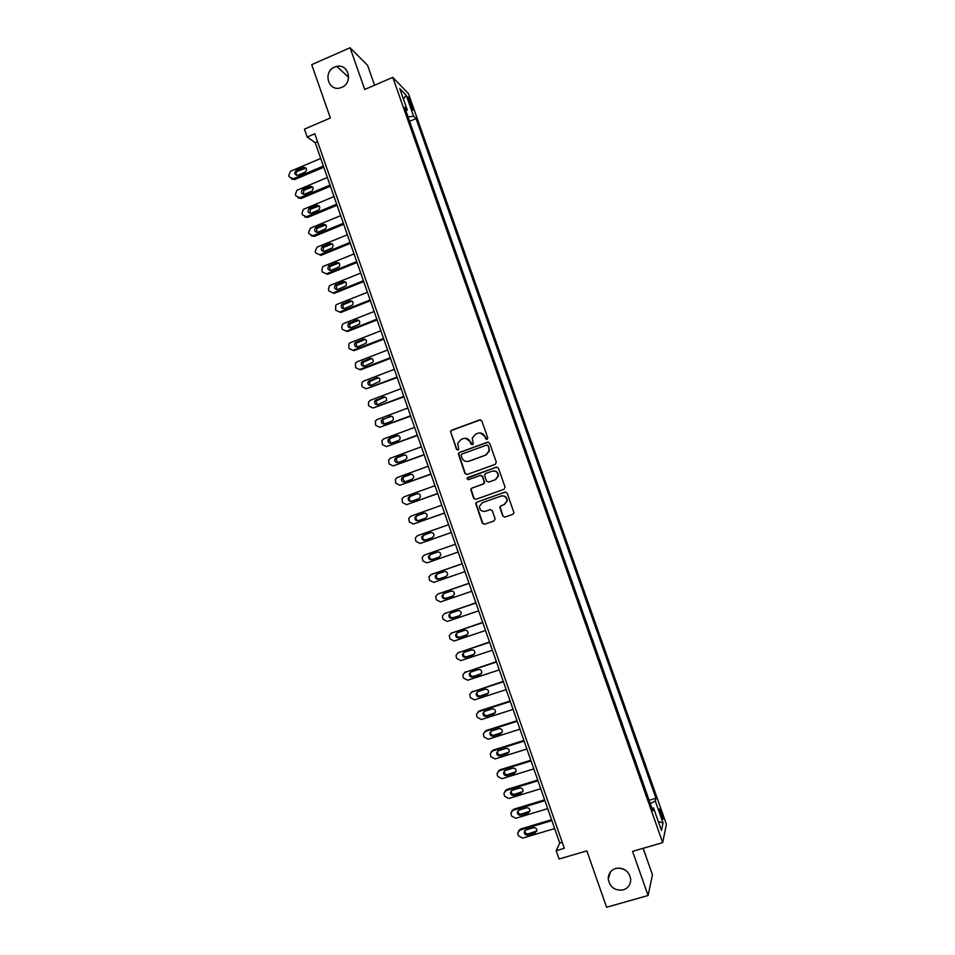 <?xml version="1.0" encoding="UTF-8"?>
<svg xmlns="http://www.w3.org/2000/svg" width="955" height="955" viewBox="0 0 955 955"><rect width="100%" height="100%" fill="white"/><g stroke="black" fill="none" stroke-linecap="round" stroke-linejoin="round"><path stroke-width="1.43" d="M487.086 439.431L487.79 437.903L481.809 420.892L479.685 419.878L451.56 430.263L450.521 431.409L456.49 449.351L457.97 450.068L458.71 449.232L457.743 443.239L461.098 439.431L463.438 438.572C466.577 437.772 468.845 438.858 470.23 441.843L471.006 444.039L472.486 444.755L473.238 443.884L472.236 438.07L475.638 434.095L477.989 433.224C481.141 432.424 483.421 433.51 484.818 436.507L485.594 438.703L487.086 439.431M615.7 868.441C610.746 870.22 608.263 873.753 608.251 879.077C609.959 887.326 614.96 890.943 623.233 889.905C628.306 888.09 630.801 884.449 630.694 878.982C628.82 870.865 623.83 867.355 615.7 868.441M619.58 868.047L625.155 869.921M334.632 67.065C322.527 71.768 328.377 92.05 340.601 87.776L341.747 87.359C353.326 82.942 348.682 63.388 336.757 66.396L334.632 67.065M661.612 812.562L659.845 808.801C659.081 808.634 659.451 810.879 660.944 815.534L662.71 819.295C663.474 819.45 663.104 817.205 661.612 812.562M502.736 516.058L504.885 517.109L512.871 514.291L513.981 512.859L507.212 493.15L505.064 492.1L476.748 502.175L475.674 503.464L482.37 523.221L484.495 524.271L494.081 520.905L495.096 518.744L492.255 510.639L490.118 509.588L485.367 511.271C481.547 511.808 479.577 510.113 479.47 506.198L482.359 502.7L501.005 496.075C504.706 495.502 506.687 497.113 506.974 500.909L504.013 504.67L500.898 505.78L499.799 507.153L502.736 516.058L504.992 517.061M374.587 85.222L367.568 65.298L350.067 47.75L311.7 64.642L330.37 117.99L304.442 129.14L307.188 137.031L314.804 133.772L564.321 848.303L556.192 850.702L559.081 858.999L586.848 850.869L606.58 907.25L648.087 895.515L652.468 874.816L643.133 848.303M350.067 47.75L364.738 89.472L392.78 77.355L662.675 842.62L632.568 851.371L648.087 895.515M495.299 464.321L496.314 462.148L489.664 443.227L487.528 442.201L459.343 452.491L458.293 453.685L464.942 473.477L467.067 474.516L495.299 464.321M498.426 468.165L505.088 487.122L504.073 489.282L475.769 499.37L473.644 498.331L470.755 489.366L471.818 488.101L483.254 483.994L484.269 481.833L482.382 476.473L480.246 475.435L468.356 479.72L466.828 478.348L496.29 467.126L498.426 468.165M408.633 100.585L412.775 110.04C413.443 110.517 413.3 109.359 412.345 106.542L408.215 97.1C407.546 96.61 407.69 97.78 408.633 100.585M392.78 77.355L408.477 93.686L666.399 824.284L662.675 842.62M406.018 111.102L407.26 109.909L404.705 107.378L652.838 810.867L653.542 808.014L651.835 808.037M407.26 109.909L399.739 88.588L406.233 95.261L413.611 116.188L408.06 116.892M409.611 121.309L416.046 118.587L413.611 116.188M416.046 118.587L655.954 798.249L655.285 800.947L663.045 822.935L661.457 830.432L653.542 808.014M307.188 137.031L315.198 142.641L559.714 843.038L556.192 850.702M317.549 141.638L315.198 142.641M562.22 842.298L559.714 843.038M416.404 140.552L412.811 130.358M423.196 159.819L419.603 149.625M430.001 179.122L426.408 168.916M436.817 198.437L433.224 188.231M443.645 217.788L440.04 207.569M450.474 237.162L446.88 226.944M457.326 256.561L453.721 246.342M464.178 275.983L460.573 265.765M471.03 295.441L467.425 285.211M477.906 314.923L474.301 304.693M484.782 334.429L481.177 324.187M491.682 353.959L488.065 343.716M498.582 373.524L494.965 363.282M505.482 393.114L501.864 382.86M512.405 412.727L508.788 402.473M519.329 432.376L515.712 422.11M526.36 452.002L522.648 441.771M533.224 471.734L529.595 461.468M540.267 491.431L536.555 481.189M547.239 511.176L543.514 500.933M554.127 531.004L550.581 520.666M561.11 550.808L557.565 540.458M568.106 570.66L564.548 560.275M575.113 590.524L571.556 580.127M582.132 610.424L578.563 600.003M589.163 630.348L585.582 619.902M596.207 650.307L592.613 639.826M603.25 670.279L599.656 659.786M610.305 690.298L606.7 679.769M617.372 710.329L613.767 699.788M624.451 730.396L620.834 719.819M631.542 750.487L627.913 739.898M638.632 770.601L635.003 759.989M645.747 790.752L642.094 780.116M649.114 800.29L655.954 798.249M480.556 419.806L451.93 430.275L450.485 431.553M650.295 803.644L655.285 800.947M403.38 98.902L406.233 95.261M663.045 822.935L658.317 821.551M486.835 439.491L485.14 436.519L480.162 432.925M465.491 438.261L470.576 441.843L472.283 444.815M450.521 431.409L456.848 449.339L457.791 450.115M488.256 442.105L459.701 452.479L458.651 453.673L465.3 473.441L466.876 474.575M488.077 445.794L486.584 445.078L461.838 454.103L461.11 454.938L461.957 457.923C463.342 460.907 465.598 462.005 468.738 461.217L485.665 455.069L489.139 450.844L488.399 445.794L487.134 445.018M467.496 461.504L468.738 461.217M488.399 445.794L489.461 450.832L485.988 455.058L469.084 461.193M480.771 475.339L482.717 476.426L484.674 482.633L483.588 483.946L472.164 488.041L471.102 489.306L473.99 498.259L475.733 499.381M496.839 467.031L467.926 477.44L467.174 478.3L468.296 479.732M495.168 479.732L498.092 476.079C497.889 472.212 495.908 470.564 492.159 471.149L485.594 473.513L484.507 474.826L486.465 481.045L488.602 482.084L495.49 479.685L498.415 476.032C498.367 472.618 496.66 470.911 493.317 470.899M495.49 479.685L488.924 482.036M501.685 495.896C505.219 495.597 507.081 497.245 507.272 500.838L504.324 504.598L501.208 505.696L500.11 507.069L503.046 515.963M490.404 509.516L485.689 511.188M505.434 492.016L477.094 502.103L476.02 503.381L482.705 523.125L484.639 524.223M323.375 166.063L293.269 178.776L289.305 176.973L288.78 175.457L290.487 171.255L320.725 158.446M323.793 167.244L294.606 179.552L291.371 178.919M306.113 168.056L297.542 171.208C295.954 172.318 295.656 173.703 296.647 175.338M298.032 175.195L305.218 172.151C307.438 169.226 306.818 167.626 303.344 167.376L296.217 170.396C293.937 173.321 294.546 174.908 298.032 175.195M330.024 185.115L299.87 197.733L295.895 195.918L295.37 194.402L296.886 190.308L327.374 177.487M330.418 186.237L301.183 198.461L298.02 197.888M312.667 186.989L303.976 190.212L303.284 194.319M304.645 194.175L311.987 191.06C314.028 188.111 313.347 186.547 309.957 186.368L302.663 189.448C300.574 192.385 301.231 193.96 304.645 194.175M336.685 204.191L306.471 216.725L302.496 214.899L301.971 213.371L303.308 209.396L334.023 196.551M337.067 205.253L307.773 217.394L304.681 216.881M319.245 205.946L310.423 209.241L309.933 213.323M311.258 213.168L318.767 209.993C320.617 207.032 319.889 205.504 316.582 205.385L309.122 208.536C307.224 211.485 307.928 213.025 311.258 213.168M343.358 223.291L313.085 235.742L309.11 233.891L308.572 232.375L310.435 228.126L340.684 215.651M343.716 224.306L314.374 236.351L311.354 235.909M325.81 224.926L316.893 228.293L316.606 232.363M317.884 232.196L325.536 228.937C327.219 225.989 326.443 224.485 323.22 224.425L315.616 227.66C313.873 230.597 314.637 232.113 317.884 232.196M350.031 242.427L319.71 254.782L315.723 252.92L315.186 251.404L317.06 247.154L347.369 234.763M350.366 243.37L320.976 255.331L319.71 254.782M332.388 243.931L323.375 247.381L323.291 251.416M324.509 251.249L332.316 247.906C333.82 244.969 332.997 243.501 329.857 243.489L322.11 246.796C320.546 249.733 321.346 251.225 324.509 251.249M356.728 261.575L326.347 273.846L322.348 271.972L321.811 270.444L322.695 266.851L323.685 266.206L354.054 253.911M357.039 262.47L327.589 274.348L326.347 273.846M338.965 262.971L329.881 266.505L329.988 270.492M331.146 270.337L339.085 266.899C340.434 263.986 339.574 262.541 336.506 262.589L328.639 265.979C327.219 268.892 328.066 270.349 331.146 270.337M363.425 280.758L332.985 292.934L328.986 291.048L328.448 289.52L329.2 286.058L330.323 285.294L360.739 273.082M363.712 281.582L334.214 293.376L332.985 292.934M345.543 282.023L336.399 285.652L336.697 289.604M337.807 289.437L345.853 285.915C347.059 283.026 346.164 281.63 343.167 281.701L335.181 285.175C333.916 288.076 334.787 289.496 337.807 289.437M370.122 299.966L339.634 312.046L335.623 310.16L335.73 305.29L336.972 304.394L367.448 292.278M370.397 300.73L340.839 312.44L339.634 312.046M352.12 301.112L342.94 304.824L343.43 308.74M344.457 308.572L352.622 304.955C353.684 302.102 352.753 300.73 349.84 300.849L341.735 304.406C340.613 307.271 341.52 308.656 344.457 308.572M376.843 319.197L346.295 331.194L342.284 329.284L341.747 327.756L342.272 324.545L343.633 323.53L374.157 311.497M377.082 319.901L347.489 331.528L346.295 331.194M358.71 320.223L349.506 324.02L350.175 327.887M351.13 327.72L359.378 324.031C360.322 321.214 359.367 319.877 356.525 320.021L348.312 323.661C347.31 326.491 348.253 327.84 351.13 327.72M383.564 338.452L352.956 350.354L348.945 348.444L348.85 343.824L350.294 342.69L380.878 330.752M383.791 339.109L354.138 350.64L352.956 350.354M365.288 339.359L356.084 343.227L356.943 347.071M357.803 346.904L366.147 343.132C366.971 340.35 365.992 339.049 363.21 339.216L354.914 342.929C354.03 345.734 354.997 347.047 357.803 346.904M390.297 357.743L359.641 369.549L355.606 367.627L355.427 363.127L356.967 361.873L387.599 350.019M390.5 358.328L360.787 369.776L359.641 369.549M371.877 358.531L362.685 362.47L363.724 366.278M364.488 366.111L372.916 362.267C373.632 359.522 372.629 358.244 369.907 358.435L361.527 362.232C360.751 364.989 361.742 366.278 364.488 366.111M397.041 377.058L366.326 388.769L362.291 386.835L361.754 385.295L362.041 382.454L363.652 381.081L394.343 369.322M397.22 377.583L366.326 388.769M378.455 377.726L369.299 381.737L370.516 385.498M371.185 385.343L379.672 381.427C380.305 378.729 379.278 377.476 376.616 377.691L368.164 381.546C367.484 384.268 368.487 385.534 371.185 385.343M403.786 396.397L373.023 408.024L368.976 406.066L368.439 404.526L368.666 401.792L370.337 400.312L401.088 388.649M403.953 396.862L373.023 408.024M385.044 396.958L375.924 401.016L377.332 404.753M377.894 404.61L386.441 400.623C386.978 397.96 385.939 396.743 383.325 396.958L374.814 400.885C374.217 403.571 375.243 404.813 377.894 404.61M410.555 415.759L379.72 427.291L375.673 425.321L375.303 421.167L377.046 419.579L407.845 408.012M410.686 416.165L379.72 427.291M391.634 416.213L383.97 419.03L382.573 420.319L384.161 424.02M384.602 423.889L391.777 421.215L393.209 419.842C393.675 417.228 392.612 416.034 390.046 416.261L381.475 420.248C380.973 422.898 382.012 424.115 384.602 423.889M417.323 435.146L386.441 446.594L382.382 444.6L381.964 440.542L383.755 438.87L414.613 427.386M417.442 435.492L386.441 446.594M398.223 435.504L390.679 438.273L389.234 439.646L391.013 443.299M391.323 443.204L398.51 440.542L399.99 439.097C400.372 436.519 399.309 435.349 396.779 435.587L389.604 438.261L388.16 439.634C387.718 442.249 388.781 443.43 391.323 443.204M424.104 454.568L393.162 465.909L389.103 463.915L388.637 459.952L390.476 458.185L421.382 446.797M424.199 454.843L393.162 465.909M404.813 454.831L397.387 457.541L395.907 458.997L397.877 462.602M398.056 462.542L405.254 459.904L406.77 458.388C407.081 455.845 406.006 454.687 403.523 454.95L396.337 457.588L394.857 459.045C394.487 461.611 395.549 462.781 398.056 462.542M430.884 474.002L399.894 485.259L395.824 483.254L395.322 479.386L397.196 477.524L428.174 466.231M430.968 474.229L399.894 485.259M411.402 474.193L404.096 476.843L402.592 478.36L404.753 481.929M404.801 481.905L412.011 479.291L413.551 477.703C413.813 475.196 412.715 474.062 410.28 474.325L403.07 476.951L401.566 478.467C401.255 481.01 402.33 482.156 404.801 481.905M437.688 493.472L406.639 504.646L402.556 502.617L402.019 498.832L403.941 496.887L434.967 485.689M437.736 493.639L406.639 504.646M417.037 493.735L409.826 496.337L408.274 497.913C408.024 500.42 409.122 501.554 411.557 501.303L418.768 498.701L420.343 497.054C420.546 494.571 419.448 493.46 417.037 493.735L410.829 496.17L409.289 497.746C408.931 499.728 409.719 500.898 411.641 501.268M444.493 512.966L413.384 524.044L409.301 522.003L408.74 518.302L410.686 516.273L441.771 505.171M444.529 513.074L413.384 524.044M424.581 513.014L417.562 515.521L415.998 517.168C415.712 519.222 416.571 520.368 418.577 520.618M418.314 520.714L425.548 518.135L427.136 516.428C427.291 513.981 426.181 512.895 423.805 513.157L416.583 515.748L415.007 517.395C414.816 519.866 415.914 520.976 418.314 520.714M451.309 532.496L420.14 543.467L416.058 541.425L415.509 539.873L415.461 537.784L417.442 535.695L448.575 524.677M451.321 532.532L420.14 543.467M431.123 532.496L424.318 534.907L422.731 536.603C422.504 538.775 423.459 539.897 425.596 539.981M425.082 540.16L432.329 537.605L433.94 535.839C434.048 533.427 432.925 532.353 430.586 532.615L423.351 535.182L421.752 536.889C421.609 539.324 422.707 540.423 425.082 540.16M455.404 544.219L424.199 555.142L455.404 544.219M458.125 552.05L426.909 562.925L422.814 560.871L422.206 557.302L424.199 555.142M430.908 554.366L429.464 556.061C429.356 558.46 430.466 559.535 432.794 559.272L439.431 556.968M431.851 559.63L439.121 557.099L440.744 555.285C440.816 552.897 439.694 551.835 437.378 552.109L430.12 554.64L428.509 556.407C428.401 558.818 429.523 559.893 431.851 559.63L432.794 559.272M462.208 563.725L431.553 574.373M464.966 571.615L433.689 582.407L429.583 580.33L428.962 576.832L430.98 574.612L462.232 563.784M437.295 574.003L436.208 575.543C436.149 577.918 437.259 578.981 439.563 578.718L446.51 576.319M438.643 579.124L445.913 576.617L447.561 574.755C447.585 572.391 446.463 571.341 444.171 571.615L436.901 574.134L435.277 575.949C435.205 578.324 436.328 579.387 438.643 579.124L439.563 578.718M469.024 583.254L437.975 594.01M471.806 591.229L440.482 601.925L436.363 599.836L435.719 596.398L437.76 594.117L469.072 583.374M443.884 593.592L442.965 595.049C442.941 597.4 444.063 598.439 446.343 598.176L453.494 595.741M445.436 598.654L452.73 596.159L454.389 594.249C454.377 591.909 453.243 590.882 450.975 591.157L443.705 593.652L442.058 595.502C442.022 597.866 443.156 598.916 445.436 598.654L446.343 598.176M475.853 602.808L444.493 613.659M478.658 610.854L447.274 621.454L443.156 619.353L442.607 617.789L442.499 615.975L444.553 613.635L475.912 602.999M450.521 613.182L449.745 614.578C449.745 616.894 450.867 617.933 453.124 617.67L459.546 615.736L461.217 613.779C461.181 611.463 460.035 610.448 457.791 610.723L450.497 613.194L448.85 615.092C448.85 617.431 449.984 618.458 452.24 618.195L459.546 615.736M482.693 622.397L451.118 633.272M485.522 630.515L454.079 641.02L449.948 638.895L449.28 635.576L451.357 633.189L482.776 622.648M457.194 632.807L456.526 634.12C456.55 636.424 457.684 637.451 459.928 637.188L467.389 634.681M459.057 637.773L466.374 635.338L468.057 633.332C467.986 631.052 466.84 630.037 464.619 630.312L457.314 632.759L455.642 634.705C455.678 637.009 456.812 638.036 459.057 637.773L459.928 637.188M489.533 641.999L457.779 652.922M492.398 650.2L460.895 660.609L456.765 658.473L456.215 656.909L456.072 655.214L458.161 652.766L489.64 642.321M463.891 652.456L463.306 653.698C463.378 655.978 464.512 656.992 466.732 656.73L474.337 654.187M465.885 657.386L473.214 654.963L474.898 652.922C474.802 650.653 473.656 649.663 471.46 649.937L464.13 652.361L462.459 654.342C462.518 656.622 463.664 657.637 465.885 657.386L466.732 656.73M496.385 661.636L464.44 672.607M499.274 669.909L467.711 680.223L463.581 678.074L463.032 676.51L462.889 674.863L464.99 672.368L496.528 662.018M470.6 672.141L470.111 673.299C470.206 675.555 471.34 676.558 473.537 676.295L481.284 673.717M472.713 677.011L480.055 674.612L481.762 672.535C481.63 670.291 480.484 669.312 478.3 669.574L470.97 671.986L469.275 674.003C469.371 676.271 470.517 677.274 472.713 677.011L473.537 676.295M503.261 681.309L471.137 692.315M506.162 689.641L474.551 699.86L470.409 697.711L469.705 694.536L471.818 692.005L503.404 681.739M477.333 691.85L476.927 692.924C477.034 695.168 478.18 696.159 480.365 695.897L488.232 693.282M479.565 696.673L486.907 694.285L488.626 692.184C488.471 689.964 487.325 688.985 485.152 689.247L477.81 691.635L476.115 693.688C476.223 695.932 477.369 696.923 479.565 696.673L480.365 695.897M510.125 700.994L479.458 710.842L477.858 712.06M513.062 709.41L481.392 719.533L477.237 717.36L476.688 715.784L476.533 714.233L478.658 711.666L510.304 701.495M484.078 711.582L483.743 712.573C483.887 714.794 485.033 715.773 487.193 715.522L495.168 712.86M486.417 716.357L493.771 713.994L495.49 711.857C495.323 709.661 494.165 708.682 492.016 708.944L484.651 711.308L482.955 713.397C483.087 715.617 484.245 716.608 486.417 716.357L487.193 715.522M517.013 720.715L486.286 730.468L484.591 731.817M519.974 729.202L488.244 739.23L484.089 737.045L483.54 735.469L483.373 733.953L485.498 731.351L517.216 721.276M490.846 731.339L490.572 732.246C490.739 734.443 491.885 735.422 494.033 735.171L502.115 732.473M493.269 736.066L500.647 733.726L502.378 731.566C502.187 729.381 501.029 728.414 498.892 728.677L491.515 731.017L489.808 733.13C489.963 735.338 491.121 736.317 493.269 736.066L494.033 735.171M523.901 740.459L493.126 750.117L491.336 751.609M526.897 749.018L495.108 758.95L490.942 756.754L490.213 753.71L492.362 751.06L524.128 741.092M497.639 751.131L497.412 751.943C497.591 754.128 498.749 755.095 500.886 754.844L509.063 752.11M500.145 755.799L507.535 753.483L509.266 751.299C509.051 749.126 507.893 748.171 505.768 748.434L498.379 750.749L496.66 752.886C496.839 755.083 498.009 756.05 500.145 755.799L500.886 754.844M530.813 760.228L499.966 769.802L498.116 771.425M533.821 768.871L501.972 778.695L497.806 776.487L497.257 774.911L497.077 773.478L499.226 770.792L531.052 760.92M504.443 770.948L504.264 771.676C504.467 773.837 505.625 774.803 507.75 774.553L516.01 771.783M507.021 775.567L514.435 773.275L516.166 771.055C515.939 768.906 514.769 767.951 512.668 768.214L505.267 770.506L503.536 772.679C503.739 774.851 504.897 775.806 507.021 775.567L507.75 774.553M537.725 780.032L506.83 789.51L504.909 791.265M540.769 788.735L508.86 798.476L504.682 796.255L504.121 794.667L503.942 793.283L506.102 790.561L537.987 780.784M511.259 790.776L511.128 791.42C511.343 793.569 512.513 794.524 514.614 794.285L522.958 791.48M513.909 795.36L521.335 793.092L523.077 790.847C522.827 788.711 521.657 787.768 519.568 788.018L512.155 790.286L510.412 792.483C510.639 794.644 511.796 795.599 513.909 795.36L514.614 794.285M544.648 799.848L513.695 809.243L511.713 811.117M547.716 808.646L515.748 818.28L511.558 816.048L510.83 813.099L512.99 810.353L544.935 800.672M518.099 810.64L518.004 811.201C518.231 813.338 519.401 814.281 521.49 814.042L529.906 811.213M520.809 815.176L528.246 812.932L529.989 810.664C529.727 808.539 528.557 807.608 526.48 807.846L519.043 810.103L517.312 812.323C517.538 814.46 518.708 815.415 520.809 815.176L521.49 814.042M551.572 819.712L520.571 829L518.541 831.005M554.664 828.57L522.648 838.108L518.446 835.864L517.717 832.951L519.89 830.182L551.883 820.596M524.952 830.528L524.88 830.993C525.131 833.118 526.301 834.061 528.378 833.822L536.853 830.969M527.721 835.028L535.17 832.796L536.913 830.516C536.638 828.403 535.469 827.472 533.391 827.71L525.954 829.943L524.211 832.187C524.462 834.312 525.632 835.255 527.721 835.028L528.378 833.822M409.755 103.761L411.163 103.164M411.08 107.079L412.345 106.542M293.269 178.776L294.606 179.552M297.674 171.148L296.348 170.336M304.657 168.199L303.344 167.376M299.87 197.733L301.183 198.461M304.263 190.069L302.95 189.305M311.258 187.132L309.957 186.368M306.471 216.725L307.773 217.394M310.853 209.002L309.563 208.309M317.86 206.089L316.582 205.385M313.085 235.742L314.374 236.351M317.454 227.97L316.177 227.326M324.473 225.082L323.22 224.425M324.067 246.963L322.814 246.378M331.099 244.086L329.857 243.489M330.693 265.979L329.451 265.442M337.736 263.126L336.506 262.589M337.318 285.02L336.1 284.542M344.373 282.191L343.167 281.701M343.955 304.084L342.761 303.666M351.022 301.279L349.84 300.849M350.604 323.172L349.423 322.814M357.683 320.391L356.525 320.021M357.254 342.296L356.096 341.997M364.356 339.526L363.21 339.216M363.927 361.444L362.781 361.193M371.029 358.698L369.907 358.435M370.6 380.603L369.478 380.424M377.714 377.882L376.616 377.691M377.285 399.799L376.175 399.679M384.411 397.101L383.325 396.958M383.97 419.03L382.883 418.959M391.12 416.344L390.046 416.261M390.679 438.273L389.604 438.261M397.829 435.611L396.779 435.587M397.387 457.541L396.337 457.588M404.55 454.902L403.523 454.95M404.096 476.843L403.07 476.951M411.283 474.229L410.28 474.325M410.829 496.17L409.826 496.337M417.562 515.521L416.583 515.748M424.426 513.026L423.805 513.157M424.318 534.907L423.351 535.182M430.98 574.612L431.923 574.218M437.76 594.117L438.691 593.652M453.41 595.801L452.73 596.159M444.553 613.635L445.46 613.122M453.124 617.67L452.24 618.195M451.357 633.189L452.24 632.616M467.21 634.753L466.374 635.338M458.161 652.766L459.033 652.134M474.026 654.318L473.214 654.963M464.99 672.368L465.837 671.675M480.854 673.908L480.055 674.612M471.818 692.005L472.641 691.241M487.695 693.521L486.907 694.285M478.658 711.666L479.458 710.842M494.535 713.17L493.771 713.994M485.498 731.351L486.286 730.468M501.387 732.843L500.647 733.726M492.362 751.06L493.126 750.117M508.251 752.54L507.535 753.483M499.226 770.792L499.966 769.802M515.127 772.273L514.435 773.275M506.102 790.561L506.83 789.51M522.015 792.017L521.335 793.092M512.99 810.353L513.695 809.243M528.903 811.798L528.246 812.932M519.89 830.182L520.571 829M535.803 831.614L535.17 832.796M610.472 871.927L608.251 879.077M348.647 77.367L336.757 66.396M297.542 171.208L296.217 170.396M303.976 190.212L302.663 189.448M310.423 209.241L309.122 208.536M316.893 228.293L315.616 227.66M323.375 247.381L322.11 246.796M329.881 266.505L328.639 265.979M336.399 285.652L335.181 285.175M342.94 304.824L341.735 304.406M349.506 324.02L348.312 323.661M356.084 343.227L354.914 342.929M362.685 362.47L361.527 362.232M369.299 381.737L368.164 381.546M375.924 401.016L374.814 400.885M382.573 420.319L381.475 420.248M389.234 439.646L388.16 439.634M395.907 458.997L394.857 459.045M402.592 478.36L401.566 478.467M409.289 497.746L408.274 497.913M415.998 517.168L415.007 517.395M422.731 536.603L421.752 536.889M429.464 556.061L428.509 556.407M436.208 575.543L435.277 575.949M442.965 595.049L442.058 595.502M449.745 614.578L448.85 615.092M456.526 634.12L455.642 634.705M463.306 653.698L462.459 654.342M470.111 673.299L469.275 674.003M476.927 692.924L476.115 693.688M483.743 712.573L482.955 713.397M490.572 732.246L489.808 733.13M497.412 751.943L496.66 752.886M504.264 771.676L503.536 772.679M511.128 791.42L510.412 792.483M518.004 811.201L517.312 812.323M524.88 830.993L524.211 832.187"/></g></svg>
